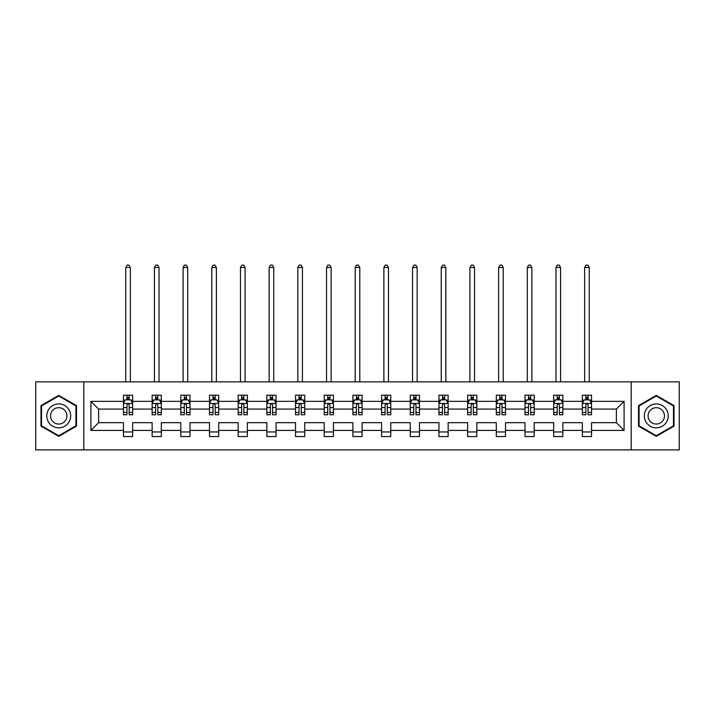 <?xml version="1.0" encoding="UTF-8"?>
<svg xmlns="http://www.w3.org/2000/svg" width="715" height="715" viewBox="0 0 715 715"><rect width="100%" height="100%" fill="white"/><g stroke="black" fill="none" stroke-linecap="round" stroke-linejoin="round"><path stroke-width="1.07" d="M631.175 449.887L679.25 449.887L679.25 381.864L631.175 381.864L631.175 449.887L83.825 449.887L83.825 381.864L35.75 381.864L35.75 449.887L83.825 449.887M591.546 430.403L591.546 422.681L616.375 422.681L624.097 430.403L591.546 430.403L591.546 436.561L582.359 436.561L582.359 430.403L562.866 430.403L562.866 436.561L553.678 436.561L553.678 430.403L534.185 430.403L534.185 436.561L524.998 436.561L524.998 430.403L505.505 430.403L505.505 436.561L496.308 436.561L496.308 430.403L476.825 430.403L476.825 436.561L467.628 436.561L467.628 430.403L448.144 430.403L448.144 436.561L438.947 436.561L438.947 430.403L419.464 430.403L419.464 436.561L410.267 436.561L410.267 430.403L390.774 430.403L390.774 436.561L381.587 436.561L381.587 430.403L362.094 430.403L362.094 436.561L352.906 436.561L352.906 430.403L333.413 430.403L333.413 436.561L324.226 436.561L324.226 430.403L304.733 430.403L304.733 436.561L295.536 436.561L295.536 430.403L276.053 430.403L276.053 436.561L266.856 436.561L266.856 430.403L247.372 430.403L247.372 436.561L238.175 436.561L238.175 430.403L218.692 430.403L218.692 436.561L209.495 436.561L209.495 430.403L190.002 430.403L190.002 436.561L180.815 436.561L180.815 430.403L161.322 430.403L161.322 436.561L152.134 436.561L152.134 430.403L132.641 430.403L132.641 436.561L123.454 436.561L123.454 430.403L90.903 430.403L90.903 401.347L123.454 401.347L123.454 395.189L132.641 395.189L132.641 401.347L152.134 401.347L152.134 395.189L161.322 395.189L161.322 401.347L180.815 401.347L180.815 395.189L190.002 395.189L190.002 401.347L209.495 401.347L209.495 395.189L218.692 395.189L218.692 401.347L238.175 401.347L238.175 395.189L247.372 395.189L247.372 401.347L266.856 401.347L266.856 395.189L276.053 395.189L276.053 401.347L295.536 401.347L295.536 395.189L304.733 395.189L304.733 401.347L324.226 401.347L324.226 395.189L333.413 395.189L333.413 401.347L352.906 401.347L352.906 395.189L362.094 395.189L362.094 401.347L381.587 401.347L381.587 395.189L390.774 395.189L390.774 401.347L410.267 401.347L410.267 395.189L419.464 395.189L419.464 401.347L438.947 401.347L438.947 395.189L448.144 395.189L448.144 401.347L467.628 401.347L467.628 395.189L476.825 395.189L476.825 401.347L496.308 401.347L496.308 395.189L505.505 395.189L505.505 401.347L524.998 401.347L524.998 395.189L534.185 395.189L534.185 401.347L553.678 401.347L553.678 395.189L562.866 395.189L562.866 401.347L582.359 401.347L582.359 395.189L591.546 395.189L591.546 401.347L624.097 401.347L624.097 430.403M631.175 381.864L83.825 381.864M582.359 401.347L582.359 409.069L562.866 409.069L562.866 401.347M562.866 430.403L562.866 422.681L582.359 422.681L582.359 430.403M553.678 401.347L553.678 409.069L534.185 409.069L534.185 401.347M534.185 430.403L534.185 422.681L553.678 422.681L553.678 430.403M524.998 401.347L524.998 409.069L505.505 409.069L505.505 401.347M505.505 430.403L505.505 422.681L524.998 422.681L524.998 430.403M496.308 401.347L496.308 409.069L476.825 409.069L476.825 401.347M476.825 430.403L476.825 422.681L496.308 422.681L496.308 430.403M467.628 401.347L467.628 409.069L448.144 409.069L448.144 401.347M448.144 430.403L448.144 422.681L467.628 422.681L467.628 430.403M438.947 401.347L438.947 409.069L419.464 409.069L419.464 401.347M419.464 430.403L419.464 422.681L438.947 422.681L438.947 430.403M410.267 401.347L410.267 409.069L390.774 409.069L390.774 401.347M390.774 430.403L390.774 422.681L410.267 422.681L410.267 430.403M381.587 401.347L381.587 409.069L362.094 409.069L362.094 401.347M362.094 430.403L362.094 422.681L381.587 422.681L381.587 430.403M352.906 401.347L352.906 409.069L333.413 409.069L333.413 401.347M333.413 430.403L333.413 422.681L352.906 422.681L352.906 430.403M324.226 401.347L324.226 409.069L304.733 409.069L304.733 401.347M304.733 430.403L304.733 422.681L324.226 422.681L324.226 430.403M295.536 401.347L295.536 409.069L276.053 409.069L276.053 401.347M276.053 430.403L276.053 422.681L295.536 422.681L295.536 430.403M266.856 401.347L266.856 409.069L247.372 409.069L247.372 401.347M247.372 430.403L247.372 422.681L266.856 422.681L266.856 430.403M238.175 401.347L238.175 409.069L218.692 409.069L218.692 401.347M218.692 430.403L218.692 422.681L238.175 422.681L238.175 430.403M209.495 401.347L209.495 409.069L190.002 409.069L190.002 401.347M190.002 430.403L190.002 422.681L209.495 422.681L209.495 430.403M180.815 401.347L180.815 409.069L161.322 409.069L161.322 401.347M161.322 430.403L161.322 422.681L180.815 422.681L180.815 430.403M152.134 401.347L152.134 409.069L132.641 409.069L132.641 401.347M132.641 430.403L132.641 422.681L152.134 422.681L152.134 430.403M123.454 401.347L123.454 409.069L98.625 409.069L98.625 422.681L123.454 422.681L123.454 430.403M90.903 401.347L98.625 409.069M616.375 422.681L616.375 409.069L591.546 409.069L591.546 401.347M585.853 399.783L588.061 399.783M557.173 399.783L559.371 399.783M528.483 399.783L530.691 399.783M499.803 399.783L502.01 399.783M471.122 399.783L473.33 399.783M442.442 399.783L444.65 399.783M413.762 399.783L415.969 399.783M385.081 399.783L387.289 399.783M356.401 399.783L358.599 399.783M327.711 399.783L329.919 399.783M299.031 399.783L301.238 399.783M270.35 399.783L272.558 399.783M241.67 399.783L243.878 399.783M212.99 399.783L215.197 399.783M184.309 399.783L186.517 399.783M155.629 399.783L157.827 399.783M126.939 399.783L129.147 399.783M123.454 431.958L132.641 431.958M152.134 431.958L161.322 431.958M180.815 431.958L190.002 431.958M209.495 431.958L218.692 431.958M238.175 431.958L247.372 431.958M266.856 431.958L276.053 431.958M295.536 431.958L304.733 431.958M324.226 431.958L333.413 431.958M352.906 431.958L362.094 431.958M381.587 431.958L390.774 431.958M410.267 431.958L419.464 431.958M438.947 431.958L448.144 431.958M467.628 431.958L476.825 431.958M496.308 431.958L505.505 431.958M524.998 431.958L534.185 431.958M553.678 431.958L562.866 431.958M582.359 431.958L591.546 431.958M98.625 422.681L90.903 430.403M624.097 401.347L616.375 409.069M76.478 405.628L58.728 395.386L40.987 405.628L40.987 426.122L58.728 436.365L76.478 426.122L76.478 405.628M638.522 405.628L638.522 426.122L656.272 436.365L674.013 426.122L674.013 405.628L656.272 395.386L638.522 405.628M129.147 397.585L126.939 397.585M125.179 400.096L123.454 400.096L123.454 395.189L126.939 395.189L126.939 399.882M123.454 412.466L123.454 414.772L126.939 414.772L126.939 412.466L123.454 412.466L123.454 409.069M132.641 409.069L132.641 414.772L129.147 414.772L129.147 404.931C128.414 403.519 127.681 403.519 126.939 404.931L126.939 412.466M130.916 400.096L132.641 400.096L132.641 395.189L129.147 395.189L129.147 399.882M132.641 403.555L130.8 399.882L125.286 399.882L123.454 403.555M130.345 381.864L130.345 267.499L125.751 267.499L125.751 381.864M125.751 267.499L127.127 265.113L128.968 265.113L130.345 267.499M157.827 397.585L155.629 397.585M153.859 400.096L152.134 400.096L152.134 395.189L155.629 395.189L155.629 399.882M152.134 412.466L152.134 414.772L155.629 414.772L155.629 412.466L152.134 412.466L152.134 409.069M161.322 409.069L161.322 414.772L157.827 414.772L157.827 404.931C157.094 403.519 156.362 403.519 155.629 404.931L155.629 412.466M159.597 400.096L161.322 400.096L161.322 395.189L157.827 395.189L157.827 399.882M161.322 403.555L159.49 399.882L153.966 399.882L152.134 403.555M159.025 381.864L159.025 267.499L154.431 267.499L154.431 381.864M154.431 267.499L155.807 265.113L157.649 265.113L159.025 267.499M186.517 397.585L184.309 397.585M182.54 400.096L180.815 400.096L180.815 395.189L184.309 395.189L184.309 399.882M180.815 412.466L180.815 414.772L184.309 414.772L184.309 412.466L180.815 412.466L180.815 409.069M190.002 409.069L190.002 414.772L186.517 414.772L186.517 404.931C185.775 403.519 185.042 403.519 184.309 404.931L184.309 412.466M188.277 400.096L190.002 400.096L190.002 395.189L186.517 395.189L186.517 399.882M190.002 403.555L188.17 399.882L182.656 399.882L180.815 403.555M187.705 381.864L187.705 267.499L183.112 267.499L183.112 381.864M183.112 267.499L184.488 265.113L186.329 265.113L187.705 267.499M48.379 409.901A11.949 11.949 0 0 0 52.758 426.22A11.949 11.949 0 0 0 69.078 421.85A11.949 11.949 0 0 0 64.708 405.521A11.949 11.949 0 0 0 48.379 409.901M51.65 411.786A8.178 8.178 0 0 0 54.644 422.958A8.178 8.178 0 0 0 65.816 419.964A8.178 8.178 0 0 0 62.822 408.792A8.178 8.178 0 0 0 51.65 411.786M75.924 405.95L75.924 425.8L58.728 435.721L41.541 425.8L41.541 405.95L58.728 396.021L75.924 405.95M645.922 409.901A11.949 11.949 0 0 0 650.293 426.22A11.949 11.949 0 0 0 666.621 421.85A11.949 11.949 0 0 0 662.242 405.521A11.949 11.949 0 0 0 645.922 409.901M649.184 411.786A8.178 8.178 0 0 0 652.178 422.958A8.178 8.178 0 0 0 663.35 419.964A8.178 8.178 0 0 0 660.356 408.792A8.178 8.178 0 0 0 649.184 411.786M673.459 405.95L673.459 425.8L656.272 435.721L639.076 425.8L639.076 405.95L656.272 396.021L673.459 405.95M215.197 397.585L212.99 397.585M211.22 400.096L209.495 400.096L209.495 395.189L212.99 395.189L212.99 399.882M209.495 412.466L209.495 414.772L212.99 414.772L212.99 412.466L209.495 412.466L209.495 409.069M218.692 409.069L218.692 414.772L215.197 414.772L215.197 404.931C214.464 403.519 213.722 403.519 212.99 404.931L212.99 412.466M216.958 400.096L218.692 400.096L218.692 395.189L215.197 395.189L215.197 399.882M218.692 403.555L216.851 399.882L211.336 399.882L209.495 403.555M216.386 381.864L216.386 267.499L211.792 267.499L211.792 381.864M211.792 267.499L213.168 265.113L215.009 265.113L216.386 267.499M243.878 397.585L241.67 397.585M239.909 400.096L238.175 400.096L238.175 395.189L241.67 395.189L241.67 399.882M238.175 412.466L238.175 414.772L241.67 414.772L241.67 412.466L238.175 412.466L238.175 409.069M247.372 409.069L247.372 414.772L243.878 414.772L243.878 404.931C243.145 403.519 242.403 403.519 241.67 404.931L241.67 412.466M245.638 400.096L247.372 400.096L247.372 395.189L243.878 395.189L243.878 399.882M247.372 403.555L245.531 399.882L240.017 399.882L238.175 403.555M245.075 381.864L245.075 267.499L240.472 267.499L240.472 381.864M240.472 267.499L241.858 265.113L243.69 265.113L245.075 267.499M272.558 397.585L270.35 397.585M268.59 400.096L266.856 400.096L266.856 395.189L270.35 395.189L270.35 399.882M266.856 412.466L266.856 414.772L270.35 414.772L270.35 412.466L266.856 412.466L266.856 409.069M276.053 409.069L276.053 414.772L272.558 414.772L272.558 404.931C271.825 403.519 271.092 403.519 270.35 404.931L270.35 412.466M274.319 400.096L276.053 400.096L276.053 395.189L272.558 395.189L272.558 399.882M276.053 403.555L274.211 399.882L268.697 399.882L266.856 403.555M273.756 381.864L273.756 267.499L269.153 267.499L269.153 381.864M269.153 267.499L270.538 265.113L272.37 265.113L273.756 267.499M301.238 397.585L299.031 397.585M297.27 400.096L295.536 400.096L295.536 395.189L299.031 395.189L299.031 399.882M295.536 412.466L295.536 414.772L299.031 414.772L299.031 412.466L295.536 412.466L295.536 409.069M304.733 409.069L304.733 414.772L301.238 414.772L301.238 404.931C300.506 403.519 299.773 403.519 299.031 404.931L299.031 412.466M303.008 400.096L304.733 400.096L304.733 395.189L301.238 395.189L301.238 399.882M304.733 403.555L302.892 399.882L297.377 399.882L295.536 403.555M302.436 381.864L302.436 267.499L297.842 267.499L297.842 381.864M297.842 267.499L299.219 265.113L301.06 265.113L302.436 267.499M329.919 397.585L327.711 397.585M325.951 400.096L324.226 400.096L324.226 395.189L327.711 395.189L327.711 399.882M324.226 412.466L324.226 414.772L327.711 414.772L327.711 412.466L324.226 412.466L324.226 409.069M333.413 409.069L333.413 414.772L329.919 414.772L329.919 404.931C329.186 403.519 328.453 403.519 327.711 404.931L327.711 412.466M331.689 400.096L333.413 400.096L333.413 395.189L329.919 395.189L329.919 399.882M333.413 403.555L331.572 399.882L326.058 399.882L324.226 403.555M331.117 381.864L331.117 267.499L326.523 267.499L326.523 381.864M326.523 267.499L327.899 265.113L329.74 265.113L331.117 267.499M358.599 397.585L356.401 397.585M354.631 400.096L352.906 400.096L352.906 395.189L356.401 395.189L356.401 399.882M352.906 412.466L352.906 414.772L356.401 414.772L356.401 412.466L352.906 412.466L352.906 409.069M362.094 409.069L362.094 414.772L358.599 414.772L358.599 404.931C357.866 403.519 357.134 403.519 356.401 404.931L356.401 412.466M360.369 400.096L362.094 400.096L362.094 395.189L358.599 395.189L358.599 399.882M362.094 403.555L360.262 399.882L354.738 399.882L352.906 403.555M359.797 381.864L359.797 267.499L355.203 267.499L355.203 381.864M355.203 267.499L356.579 265.113L358.421 265.113L359.797 267.499M387.289 397.585L385.081 397.585M383.312 400.096L381.587 400.096L381.587 395.189L385.081 395.189L385.081 399.882M381.587 412.466L381.587 414.772L385.081 414.772L385.081 412.466L381.587 412.466L381.587 409.069M390.774 409.069L390.774 414.772L387.289 414.772L387.289 404.931C386.547 403.519 385.814 403.519 385.081 404.931L385.081 412.466M389.049 400.096L390.774 400.096L390.774 395.189L387.289 395.189L387.289 399.882M390.774 403.555L388.942 399.882L383.428 399.882L381.587 403.555M388.477 381.864L388.477 267.499L383.884 267.499L383.884 381.864M383.884 267.499L385.26 265.113L387.101 265.113L388.477 267.499M415.969 397.585L413.762 397.585M411.992 400.096L410.267 400.096L410.267 395.189L413.762 395.189L413.762 399.882M410.267 412.466L410.267 414.772L413.762 414.772L413.762 412.466L410.267 412.466L410.267 409.069M419.464 409.069L419.464 414.772L415.969 414.772L415.969 404.931C415.236 403.519 414.494 403.519 413.762 404.931L413.762 412.466M417.73 400.096L419.464 400.096L419.464 395.189L415.969 395.189L415.969 399.882M419.464 403.555L417.623 399.882L412.108 399.882L410.267 403.555M417.158 381.864L417.158 267.499L412.564 267.499L412.564 381.864M412.564 267.499L413.94 265.113L415.781 265.113L417.158 267.499M444.65 397.585L442.442 397.585M440.681 400.096L438.947 400.096L438.947 395.189L442.442 395.189L442.442 399.882M438.947 412.466L438.947 414.772L442.442 414.772L442.442 412.466L438.947 412.466L438.947 409.069M448.144 409.069L448.144 414.772L444.65 414.772L444.65 404.931C443.917 403.519 443.175 403.519 442.442 404.931L442.442 412.466M446.41 400.096L448.144 400.096L448.144 395.189L444.65 395.189L444.65 399.882M448.144 403.555L446.303 399.882L440.789 399.882L438.947 403.555M445.847 381.864L445.847 267.499L441.244 267.499L441.244 381.864M441.244 267.499L442.63 265.113L444.462 265.113L445.847 267.499M473.33 397.585L471.122 397.585M469.362 400.096L467.628 400.096L467.628 395.189L471.122 395.189L471.122 399.882M467.628 412.466L467.628 414.772L471.122 414.772L471.122 412.466L467.628 412.466L467.628 409.069M476.825 409.069L476.825 414.772L473.33 414.772L473.33 404.931C472.597 403.519 471.864 403.519 471.122 404.931L471.122 412.466M475.091 400.096L476.825 400.096L476.825 395.189L473.33 395.189L473.33 399.882M476.825 403.555L474.983 399.882L469.469 399.882L467.628 403.555M474.528 381.864L474.528 267.499L469.925 267.499L469.925 381.864M469.925 267.499L471.31 265.113L473.142 265.113L474.528 267.499M502.01 397.585L499.803 397.585M498.042 400.096L496.308 400.096L496.308 395.189L499.803 395.189L499.803 399.882M496.308 412.466L496.308 414.772L499.803 414.772L499.803 412.466L496.308 412.466L496.308 409.069M505.505 409.069L505.505 414.772L502.01 414.772L502.01 404.931C501.278 403.519 500.545 403.519 499.803 404.931L499.803 412.466M503.78 400.096L505.505 400.096L505.505 395.189L502.01 395.189L502.01 399.882M505.505 403.555L503.664 399.882L498.149 399.882L496.308 403.555M503.208 381.864L503.208 267.499L498.614 267.499L498.614 381.864M498.614 267.499L499.991 265.113L501.832 265.113L503.208 267.499M530.691 397.585L528.483 397.585M526.723 400.096L524.998 400.096L524.998 395.189L528.483 395.189L528.483 399.882M524.998 412.466L524.998 414.772L528.483 414.772L528.483 412.466L524.998 412.466L524.998 409.069M534.185 409.069L534.185 414.772L530.691 414.772L530.691 404.931C529.958 403.519 529.225 403.519 528.483 404.931L528.483 412.466M532.461 400.096L534.185 400.096L534.185 395.189L530.691 395.189L530.691 399.882M534.185 403.555L532.344 399.882L526.83 399.882L524.998 403.555M531.889 381.864L531.889 267.499L527.295 267.499L527.295 381.864M527.295 267.499L528.671 265.113L530.512 265.113L531.889 267.499M559.371 397.585L557.173 397.585M555.403 400.096L553.678 400.096L553.678 395.189L557.173 395.189L557.173 399.882M553.678 412.466L553.678 414.772L557.173 414.772L557.173 412.466L553.678 412.466L553.678 409.069M562.866 409.069L562.866 414.772L559.371 414.772L559.371 404.931C558.638 403.519 557.906 403.519 557.173 404.931L557.173 412.466M561.141 400.096L562.866 400.096L562.866 395.189L559.371 395.189L559.371 399.882M562.866 403.555L561.034 399.882L555.51 399.882L553.678 403.555M560.569 381.864L560.569 267.499L555.975 267.499L555.975 381.864M555.975 267.499L557.351 265.113L559.193 265.113L560.569 267.499M588.061 397.585L585.853 397.585M584.083 400.096L582.359 400.096L582.359 395.189L585.853 395.189L585.853 399.882M582.359 412.466L582.359 414.772L585.853 414.772L585.853 412.466L582.359 412.466L582.359 409.069M591.546 409.069L591.546 414.772L588.061 414.772L588.061 404.931C587.319 403.519 586.586 403.519 585.853 404.931L585.853 412.466M589.821 400.096L591.546 400.096L591.546 395.189L588.061 395.189L588.061 399.882M591.546 403.555L589.714 399.882L584.2 399.882L582.359 403.555M589.249 381.864L589.249 267.499L584.655 267.499L584.655 381.864M584.655 267.499L586.032 265.113L587.873 265.113L589.249 267.499M132.597 403.466L123.498 403.466M132.641 412.466L129.147 412.466M126.939 407.541L123.454 407.541M132.641 407.541L129.147 407.541M129.147 398.747L126.939 398.747M161.277 403.466L152.179 403.466M161.322 412.466L157.827 412.466M155.629 407.541L152.134 407.541M161.322 407.541L157.827 407.541M157.827 398.747L155.629 398.747M189.958 403.466L180.859 403.466M190.002 412.466L186.517 412.466M184.309 407.541L180.815 407.541M190.002 407.541L186.517 407.541M186.517 398.747L184.309 398.747M218.638 403.466L209.54 403.466M218.692 412.466L215.197 412.466M212.99 407.541L209.495 407.541M218.692 407.541L215.197 407.541M215.197 398.747L212.99 398.747M247.327 403.466L238.22 403.466M247.372 412.466L243.878 412.466M241.67 407.541L238.175 407.541M247.372 407.541L243.878 407.541M243.878 398.747L241.67 398.747M276.008 403.466L266.901 403.466M276.053 412.466L272.558 412.466M270.35 407.541L266.856 407.541M276.053 407.541L272.558 407.541M272.558 398.747L270.35 398.747M304.688 403.466L295.59 403.466M304.733 412.466L301.238 412.466M299.031 407.541L295.536 407.541M304.733 407.541L301.238 407.541M301.238 398.747L299.031 398.747M333.369 403.466L324.27 403.466M333.413 412.466L329.919 412.466M327.711 407.541L324.226 407.541M333.413 407.541L329.919 407.541M329.919 398.747L327.711 398.747M362.049 403.466L352.951 403.466M362.094 412.466L358.599 412.466M356.401 407.541L352.906 407.541M362.094 407.541L358.599 407.541M358.599 398.747L356.401 398.747M390.73 403.466L381.631 403.466M390.774 412.466L387.289 412.466M385.081 407.541L381.587 407.541M390.774 407.541L387.289 407.541M387.289 398.747L385.081 398.747M419.41 403.466L410.312 403.466M419.464 412.466L415.969 412.466M413.762 407.541L410.267 407.541M419.464 407.541L415.969 407.541M415.969 398.747L413.762 398.747M448.099 403.466L438.992 403.466M448.144 412.466L444.65 412.466M442.442 407.541L438.947 407.541M448.144 407.541L444.65 407.541M444.65 398.747L442.442 398.747M476.78 403.466L467.673 403.466M476.825 412.466L473.33 412.466M471.122 407.541L467.628 407.541M476.825 407.541L473.33 407.541M473.33 398.747L471.122 398.747M505.46 403.466L496.362 403.466M505.505 412.466L502.01 412.466M499.803 407.541L496.308 407.541M505.505 407.541L502.01 407.541M502.01 398.747L499.803 398.747M534.141 403.466L525.042 403.466M534.185 412.466L530.691 412.466M528.483 407.541L524.998 407.541M534.185 407.541L530.691 407.541M530.691 398.747L528.483 398.747M562.821 403.466L553.723 403.466M562.866 412.466L559.371 412.466M557.173 407.541L553.678 407.541M562.866 407.541L559.371 407.541M559.371 398.747L557.173 398.747M591.502 403.466L582.403 403.466M591.546 412.466L588.061 412.466M585.853 407.541L582.359 407.541M591.546 407.541L588.061 407.541M588.061 398.747L585.853 398.747"/></g></svg>

